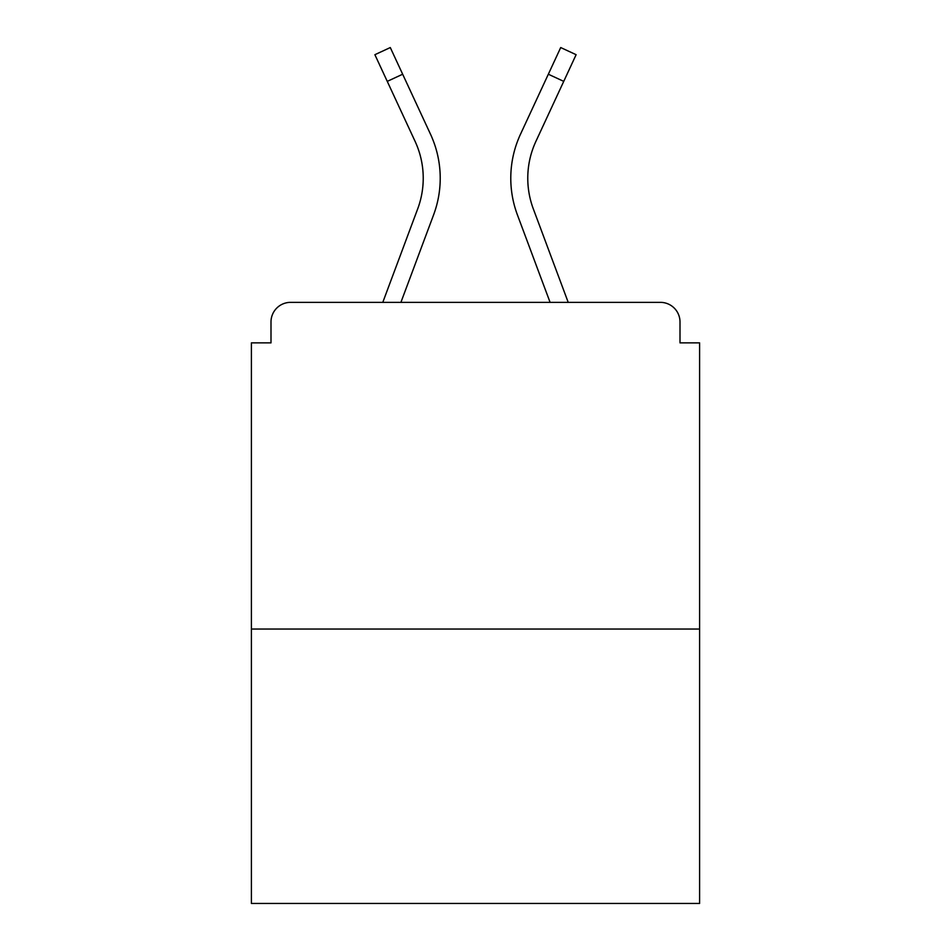 <?xml version="1.0" encoding="UTF-8"?>
<svg xmlns="http://www.w3.org/2000/svg" width="951" height="951" viewBox="0 0 951 951"><rect width="100%" height="100%" fill="white"/><g stroke="black" fill="none" stroke-linecap="round" stroke-linejoin="round"><path stroke-width="1.43" d="M680.001 342.871L680.001 321.961L680.001 342.871L699.603 342.871L699.603 903.45L251.397 903.45L251.397 342.871L270.999 342.871L270.999 321.961L270.999 342.871M699.603 629.039L251.397 629.039M680.001 321.961A19.602 19.602 0 0 0 660.398 302.359L290.602 302.359A19.602 19.602 0 0 0 270.999 321.961M660.398 302.359L577.423 302.359M373.577 302.359L290.602 302.359M433.62 214.783L400.918 302.359L433.62 214.783A104.539 104.539 0 0 0 430.506 134.222L402.665 74.226L387.259 81.37L374.884 54.694L390.29 47.55L402.665 74.226M417.703 208.84L382.789 302.359L417.703 208.84A87.551 87.551 0 0 0 423.231 178.217A87.551 87.551 0 0 1 417.703 208.84M527.769 178.217A87.551 87.551 0 0 0 533.297 208.84L568.211 302.359L533.297 208.84A87.551 87.551 0 0 1 527.769 178.217A87.551 87.551 0 0 0 533.297 208.84A87.551 87.551 0 0 1 527.769 178.217A87.551 87.551 0 0 0 533.297 208.84A87.551 87.551 0 0 1 527.769 178.217A87.551 87.551 0 0 0 533.297 208.84A87.551 87.551 0 0 1 527.769 178.217A87.551 87.551 0 0 0 533.297 208.84A87.551 87.551 0 0 1 527.769 178.217A87.551 87.551 0 0 0 533.297 208.84A87.551 87.551 0 0 1 527.769 178.217A87.551 87.551 0 0 0 533.297 208.84A87.551 87.551 0 0 1 527.769 178.217A87.551 87.551 0 0 0 533.297 208.84A87.551 87.551 0 0 1 527.769 178.217A87.551 87.551 0 0 0 533.297 208.84A87.551 87.551 0 0 1 527.769 178.217A87.551 87.551 0 0 0 533.297 208.84A87.551 87.551 0 0 1 527.769 178.217A87.551 87.551 0 0 0 533.297 208.84A87.551 87.551 0 0 1 527.769 178.217A87.551 87.551 0 0 0 533.297 208.84A87.551 87.551 0 0 1 535.9 141.378A87.551 87.551 0 0 0 527.769 178.217A87.551 87.551 0 0 1 535.9 141.378A87.551 87.551 0 0 0 527.769 178.217A87.551 87.551 0 0 1 535.9 141.378A87.551 87.551 0 0 0 527.769 178.217A87.551 87.551 0 0 1 535.9 141.378A87.551 87.551 0 0 0 527.769 178.217A87.551 87.551 0 0 1 535.9 141.378A87.551 87.551 0 0 0 527.769 178.217A87.551 87.551 0 0 1 535.9 141.378A87.551 87.551 0 0 0 527.769 178.217A87.551 87.551 0 0 1 535.9 141.378A87.551 87.551 0 0 0 527.769 178.217A87.551 87.551 0 0 1 535.9 141.378A87.551 87.551 0 0 0 527.769 178.217A87.551 87.551 0 0 1 535.9 141.378A87.551 87.551 0 0 0 527.769 178.217A87.551 87.551 0 0 1 535.9 141.378A87.551 87.551 0 0 0 527.769 178.217A87.551 87.551 0 0 1 535.9 141.378A87.551 87.551 0 0 0 527.769 178.217A87.551 87.551 0 0 1 535.9 141.378L563.741 81.37L548.335 74.226L560.71 47.55L576.116 54.694L563.741 81.37M517.38 214.783L550.082 302.359L517.38 214.783A104.539 104.539 0 0 1 520.494 134.222L548.335 74.226M387.259 81.37L415.1 141.378A87.551 87.551 0 0 1 423.231 178.217A87.551 87.551 0 0 0 415.1 141.378A87.551 87.551 0 0 1 423.231 178.217A87.551 87.551 0 0 0 415.1 141.378A87.551 87.551 0 0 1 423.231 178.217A87.551 87.551 0 0 0 415.1 141.378A87.551 87.551 0 0 1 423.231 178.217"/></g></svg>

